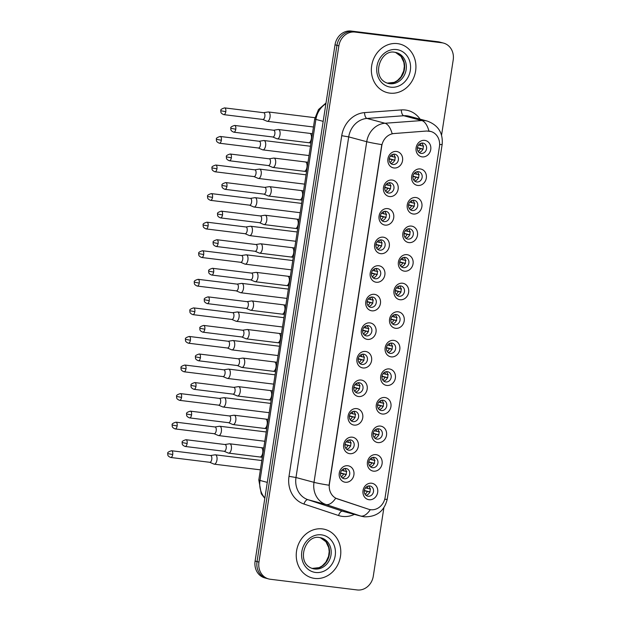 <?xml version="1.0" encoding="UTF-8"?>
<svg xmlns="http://www.w3.org/2000/svg" width="621" height="621" viewBox="0 0 621 621"><rect width="100%" height="100%" fill="white"/><g stroke="black" fill="none" stroke-linecap="round" stroke-linejoin="round"><path stroke-width="0.93" d="M389.53 196.539A8.36 7.359 -75 0 1 383.491 187.387A8.36 7.359 -75 0 1 392.084 180.036A8.36 7.359 -75 0 1 398.131 189.188A8.36 7.359 -75 0 1 389.53 196.539M390.167 182.745A5.224 4.595 105 0 0 384.849 187.03A5.224 4.595 105 0 0 388.016 192.952A5.224 4.595 105 0 0 388.567 193.061A5.224 4.595 105 0 0 393.885 188.776A5.224 4.595 105 0 0 390.718 182.853A5.224 4.595 105 0 0 390.167 182.745M385.113 225.113A8.36 7.359 -75 0 1 379.066 215.961A8.36 7.359 -75 0 1 387.667 208.609A8.36 7.359 -75 0 1 393.706 217.761A8.36 7.359 -75 0 1 385.113 225.113M385.742 211.319A5.224 4.595 105 0 0 380.432 215.596A5.224 4.595 105 0 0 383.599 221.526A5.224 4.595 105 0 0 384.151 221.627A5.224 4.595 105 0 0 389.46 217.35A5.224 4.595 105 0 0 386.293 211.427A5.224 4.595 105 0 0 385.742 211.319M380.689 253.679A8.36 7.359 -75 0 1 374.649 244.527A8.36 7.359 -75 0 1 383.242 237.175A8.36 7.359 -75 0 1 389.282 246.327A8.36 7.359 -75 0 1 380.689 253.679M381.325 239.885A5.224 4.595 105 0 0 376.008 244.169A5.224 4.595 105 0 0 379.175 250.092A5.224 4.595 105 0 0 379.726 250.201A5.224 4.595 105 0 0 385.043 245.924A5.224 4.595 105 0 0 381.876 239.993A5.224 4.595 105 0 0 381.325 239.885M376.264 282.252A8.36 7.359 -75 0 1 370.225 273.1A8.36 7.359 -75 0 1 378.818 265.749A8.36 7.359 -75 0 1 384.857 274.901A8.36 7.359 -75 0 1 376.264 282.252M376.9 268.458A5.224 4.595 105 0 0 371.583 272.735A5.224 4.595 105 0 0 374.75 278.666A5.224 4.595 105 0 0 375.301 278.775A5.224 4.595 105 0 0 380.619 274.49A5.224 4.595 105 0 0 377.452 268.567A5.224 4.595 105 0 0 376.9 268.458M371.839 310.826A8.36 7.359 -75 0 1 365.8 301.666A8.36 7.359 -75 0 1 374.393 294.323A8.36 7.359 -75 0 1 380.44 303.475A8.36 7.359 -75 0 1 371.839 310.826M372.476 297.032A5.224 4.595 105 0 0 367.158 301.309A5.224 4.595 105 0 0 370.326 307.232A5.224 4.595 105 0 0 370.877 307.341A5.224 4.595 105 0 0 376.194 303.064A5.224 4.595 105 0 0 373.027 297.133A5.224 4.595 105 0 0 372.476 297.032M367.415 339.392A8.36 7.359 -75 0 1 361.375 330.24A8.36 7.359 -75 0 1 369.976 322.889A8.36 7.359 -75 0 1 376.015 332.041A8.36 7.359 -75 0 1 367.415 339.392M368.051 325.598A5.224 4.595 105 0 0 362.742 329.883A5.224 4.595 105 0 0 365.901 335.806A5.224 4.595 105 0 0 366.452 335.914A5.224 4.595 105 0 0 371.769 331.63A5.224 4.595 105 0 0 368.602 325.707A5.224 4.595 105 0 0 368.051 325.598M362.998 367.966A8.36 7.359 -75 0 1 356.951 358.814A8.36 7.359 -75 0 1 365.552 351.463A8.36 7.359 -75 0 1 371.591 360.615A8.36 7.359 -75 0 1 362.998 367.966M363.627 354.172A5.224 4.595 105 0 0 358.317 358.449A5.224 4.595 105 0 0 361.484 364.38A5.224 4.595 105 0 0 362.035 364.48A5.224 4.595 105 0 0 367.345 360.203A5.224 4.595 105 0 0 364.178 354.28A5.224 4.595 105 0 0 363.627 354.172M358.573 396.532A8.36 7.359 -75 0 1 352.534 387.38A8.36 7.359 -75 0 1 361.127 380.029A8.36 7.359 -75 0 1 367.166 389.181A8.36 7.359 -75 0 1 358.573 396.532M359.21 382.738A5.224 4.595 105 0 0 353.892 387.023A5.224 4.595 105 0 0 357.059 392.946A5.224 4.595 105 0 0 357.611 393.054A5.224 4.595 105 0 0 362.928 388.777A5.224 4.595 105 0 0 359.761 382.846A5.224 4.595 105 0 0 359.21 382.738M354.149 425.106A8.36 7.359 -75 0 1 348.109 415.954A8.36 7.359 -75 0 1 356.702 408.602A8.36 7.359 -75 0 1 362.742 417.754A8.36 7.359 -75 0 1 354.149 425.106M354.785 411.312A5.224 4.595 105 0 0 349.468 415.589A5.224 4.595 105 0 0 352.635 421.519A5.224 4.595 105 0 0 353.186 421.628A5.224 4.595 105 0 0 358.503 417.343A5.224 4.595 105 0 0 355.336 411.42A5.224 4.595 105 0 0 354.785 411.312M349.724 453.679A8.36 7.359 -75 0 1 343.685 444.52A8.36 7.359 -75 0 1 352.278 437.176A8.36 7.359 -75 0 1 358.325 446.328A8.36 7.359 -75 0 1 349.724 453.679M350.36 439.885A5.224 4.595 105 0 0 345.043 444.162A5.224 4.595 105 0 0 348.21 450.085A5.224 4.595 105 0 0 348.761 450.194A5.224 4.595 105 0 0 354.079 445.917A5.224 4.595 105 0 0 350.912 439.986A5.224 4.595 105 0 0 350.36 439.885M345.307 482.245A8.36 7.359 -75 0 1 339.26 473.093A8.36 7.359 -75 0 1 347.861 465.742A8.36 7.359 -75 0 1 353.9 474.894A8.36 7.359 -75 0 1 345.307 482.245M345.936 468.451A5.224 4.595 105 0 0 340.626 472.736A5.224 4.595 105 0 0 343.793 478.659A5.224 4.595 105 0 0 344.345 478.768A5.224 4.595 105 0 0 349.654 474.483A5.224 4.595 105 0 0 346.487 468.56A5.224 4.595 105 0 0 345.936 468.451M393.955 167.973A8.36 7.359 -75 0 1 387.915 158.813A8.36 7.359 -75 0 1 396.509 151.47A8.36 7.359 -75 0 1 402.548 160.622A8.36 7.359 -75 0 1 393.955 167.973M394.591 154.179A5.224 4.595 105 0 0 389.274 158.456A5.224 4.595 105 0 0 392.441 164.379A5.224 4.595 105 0 0 392.992 164.487A5.224 4.595 105 0 0 398.309 160.21A5.224 4.595 105 0 0 395.142 154.28A5.224 4.595 105 0 0 394.591 154.179M417.723 185.454A8.36 7.359 -75 0 1 411.684 176.302A8.36 7.359 -75 0 1 420.277 168.951A8.36 7.359 -75 0 1 426.317 178.103A8.36 7.359 -75 0 1 417.723 185.454M418.36 171.66A5.224 4.595 105 0 0 413.043 175.937A5.224 4.595 105 0 0 416.21 181.868A5.224 4.595 105 0 0 416.761 181.976A5.224 4.595 105 0 0 422.078 177.691A5.224 4.595 105 0 0 418.911 171.769A5.224 4.595 105 0 0 418.36 171.66M413.299 214.02A8.36 7.359 -75 0 1 407.26 204.868A8.36 7.359 -75 0 1 415.853 197.517A8.36 7.359 -75 0 1 421.892 206.669A8.36 7.359 -75 0 1 413.299 214.02M413.935 200.226A5.224 4.595 105 0 0 408.618 204.511A5.224 4.595 105 0 0 411.785 210.434A5.224 4.595 105 0 0 412.336 210.542A5.224 4.595 105 0 0 417.654 206.265A5.224 4.595 105 0 0 414.486 200.335A5.224 4.595 105 0 0 413.935 200.226M408.874 242.594A8.36 7.359 -75 0 1 402.835 233.442A8.36 7.359 -75 0 1 411.428 226.091A8.36 7.359 -75 0 1 417.475 235.243A8.36 7.359 -75 0 1 408.874 242.594M409.511 228.8A5.224 4.595 105 0 0 404.193 233.077A5.224 4.595 105 0 0 407.36 239.007A5.224 4.595 105 0 0 407.912 239.116A5.224 4.595 105 0 0 413.229 234.831A5.224 4.595 105 0 0 410.062 228.908A5.224 4.595 105 0 0 409.511 228.8M404.457 271.167A8.36 7.359 -75 0 1 398.41 262.015A8.36 7.359 -75 0 1 407.011 254.664A8.36 7.359 -75 0 1 413.05 263.816A8.36 7.359 -75 0 1 404.457 271.167M405.086 257.373A5.224 4.595 105 0 0 399.777 261.651A5.224 4.595 105 0 0 402.944 267.581A5.224 4.595 105 0 0 403.495 267.682A5.224 4.595 105 0 0 408.804 263.405A5.224 4.595 105 0 0 405.637 257.474A5.224 4.595 105 0 0 405.086 257.373M400.033 299.733A8.36 7.359 -75 0 1 393.993 290.581A8.36 7.359 -75 0 1 402.587 283.23A8.36 7.359 -75 0 1 408.626 292.382A8.36 7.359 -75 0 1 400.033 299.733M400.669 285.939A5.224 4.595 105 0 0 395.352 290.224A5.224 4.595 105 0 0 398.519 296.147A5.224 4.595 105 0 0 399.07 296.256A5.224 4.595 105 0 0 404.387 291.979A5.224 4.595 105 0 0 401.22 286.048A5.224 4.595 105 0 0 400.669 285.939M395.608 328.307A8.36 7.359 -75 0 1 389.569 319.155A8.36 7.359 -75 0 1 398.162 311.804A8.36 7.359 -75 0 1 404.201 320.956A8.36 7.359 -75 0 1 395.608 328.307M396.245 314.513A5.224 4.595 105 0 0 390.927 318.79A5.224 4.595 105 0 0 394.094 324.721A5.224 4.595 105 0 0 394.645 324.83A5.224 4.595 105 0 0 399.963 320.545A5.224 4.595 105 0 0 396.796 314.622A5.224 4.595 105 0 0 396.245 314.513M391.183 356.873A8.36 7.359 -75 0 1 385.144 347.721A8.36 7.359 -75 0 1 393.737 340.37A8.36 7.359 -75 0 1 399.784 349.522A8.36 7.359 -75 0 1 391.183 356.873M391.82 343.079A5.224 4.595 105 0 0 386.503 347.364A5.224 4.595 105 0 0 389.67 353.287A5.224 4.595 105 0 0 390.221 353.396A5.224 4.595 105 0 0 395.538 349.118A5.224 4.595 105 0 0 392.371 343.188A5.224 4.595 105 0 0 391.82 343.079M386.759 385.447A8.36 7.359 -75 0 1 380.72 376.295A8.36 7.359 -75 0 1 389.32 368.944A8.36 7.359 -75 0 1 395.36 378.096A8.36 7.359 -75 0 1 386.759 385.447M387.395 371.653A5.224 4.595 105 0 0 382.086 375.93A5.224 4.595 105 0 0 385.245 381.861A5.224 4.595 105 0 0 385.796 381.969A5.224 4.595 105 0 0 391.114 377.684A5.224 4.595 105 0 0 387.946 371.762A5.224 4.595 105 0 0 387.395 371.653M382.342 414.021A8.36 7.359 -75 0 1 376.295 404.869A8.36 7.359 -75 0 1 384.896 397.518A8.36 7.359 -75 0 1 390.935 406.67A8.36 7.359 -75 0 1 382.342 414.021M382.971 400.227A5.224 4.595 105 0 0 377.661 404.504A5.224 4.595 105 0 0 380.828 410.434A5.224 4.595 105 0 0 381.379 410.535A5.224 4.595 105 0 0 386.689 406.258A5.224 4.595 105 0 0 383.522 400.328A5.224 4.595 105 0 0 382.971 400.227M377.917 442.587A8.36 7.359 -75 0 1 371.878 433.435A8.36 7.359 -75 0 1 380.471 426.084A8.36 7.359 -75 0 1 386.51 435.236A8.36 7.359 -75 0 1 377.917 442.587M378.554 428.793A5.224 4.595 105 0 0 373.237 433.078A5.224 4.595 105 0 0 376.404 439A5.224 4.595 105 0 0 376.955 439.109A5.224 4.595 105 0 0 382.272 434.832A5.224 4.595 105 0 0 379.105 428.901A5.224 4.595 105 0 0 378.554 428.793M373.493 471.16A8.36 7.359 -75 0 1 367.453 462.008A8.36 7.359 -75 0 1 376.047 454.657A8.36 7.359 -75 0 1 382.086 463.809A8.36 7.359 -75 0 1 373.493 471.16M374.129 457.367A5.224 4.595 105 0 0 368.812 461.644A5.224 4.595 105 0 0 371.979 467.574A5.224 4.595 105 0 0 372.53 467.683A5.224 4.595 105 0 0 377.847 463.398A5.224 4.595 105 0 0 374.68 457.475A5.224 4.595 105 0 0 374.129 457.367M369.068 499.726A8.36 7.359 -75 0 1 363.029 490.574A8.36 7.359 -75 0 1 371.622 483.223A8.36 7.359 -75 0 1 377.669 492.375A8.36 7.359 -75 0 1 369.068 499.726M369.705 485.933A5.224 4.595 105 0 0 364.387 490.217A5.224 4.595 105 0 0 367.554 496.14A5.224 4.595 105 0 0 368.106 496.249A5.224 4.595 105 0 0 373.423 491.972A5.224 4.595 105 0 0 370.256 486.041A5.224 4.595 105 0 0 369.705 485.933M422.148 156.88A8.36 7.359 -75 0 1 416.109 147.728A8.36 7.359 -75 0 1 424.702 140.377A8.36 7.359 -75 0 1 430.741 149.529A8.36 7.359 -75 0 1 422.148 156.88M422.777 143.086A5.224 4.595 105 0 0 417.467 147.371A5.224 4.595 105 0 0 420.634 153.294A5.224 4.595 105 0 0 421.185 153.403A5.224 4.595 105 0 0 426.495 149.125A5.224 4.595 105 0 0 423.336 143.195A5.224 4.595 105 0 0 422.777 143.086M427.069 131.109A14.112 12.412 -75 0 1 429.251 131.163A14.112 12.412 -75 0 1 430.741 131.45A14.112 12.412 -75 0 1 439.443 146.61L385.152 497.297A14.112 12.412 -75 0 1 369.161 509.414A14.112 12.412 -75 0 1 368.54 509.22L337.506 498.919A14.112 12.412 -75 0 1 329.425 483.945L381.744 145.989A14.112 12.412 -75 0 1 394.071 133.538L426.728 131.015L430.865 131.489M421.55 143.125A5.224 4.595 -75 0 1 423.064 148.535A5.224 4.595 -75 0 1 419.051 152.471M368.478 485.971A5.224 4.595 -75 0 1 369.984 491.382A5.224 4.595 -75 0 1 365.979 495.317M372.895 457.398A5.224 4.595 -75 0 1 374.409 462.808A5.224 4.595 -75 0 1 370.395 466.744M377.32 428.832A5.224 4.595 -75 0 1 378.833 434.242A5.224 4.595 -75 0 1 374.82 438.178M381.744 400.258A5.224 4.595 -75 0 1 383.258 405.668A5.224 4.595 -75 0 1 379.245 409.604M386.169 371.684A5.224 4.595 -75 0 1 387.675 377.102A5.224 4.595 -75 0 1 383.669 381.038M390.586 343.118A5.224 4.595 -75 0 1 392.099 348.528A5.224 4.595 -75 0 1 388.094 352.464M395.01 314.544A5.224 4.595 -75 0 1 396.524 319.955A5.224 4.595 -75 0 1 392.511 323.89M399.435 285.978A5.224 4.595 -75 0 1 400.949 291.389A5.224 4.595 -75 0 1 396.935 295.324M403.86 257.405A5.224 4.595 -75 0 1 405.373 262.815A5.224 4.595 -75 0 1 401.36 266.751M408.284 228.831A5.224 4.595 -75 0 1 409.79 234.249A5.224 4.595 -75 0 1 405.785 238.185M412.701 200.265A5.224 4.595 -75 0 1 414.215 205.675A5.224 4.595 -75 0 1 410.209 209.611M417.126 171.691A5.224 4.595 -75 0 1 418.639 177.101A5.224 4.595 -75 0 1 414.626 181.037M393.357 154.21A5.224 4.595 -75 0 1 394.871 159.62A5.224 4.595 -75 0 1 390.865 163.556M344.709 468.482A5.224 4.595 -75 0 1 346.215 473.901A5.224 4.595 -75 0 1 342.21 477.836M349.134 439.916A5.224 4.595 -75 0 1 350.64 445.327A5.224 4.595 -75 0 1 346.634 449.262M353.551 411.343A5.224 4.595 -75 0 1 355.065 416.753A5.224 4.595 -75 0 1 351.051 420.696M357.975 382.777A5.224 4.595 -75 0 1 359.489 388.187A5.224 4.595 -75 0 1 355.476 392.123M362.4 354.203A5.224 4.595 -75 0 1 363.914 359.613A5.224 4.595 -75 0 1 359.901 363.549M366.825 325.629A5.224 4.595 -75 0 1 368.331 331.047A5.224 4.595 -75 0 1 364.325 334.983M371.242 297.063A5.224 4.595 -75 0 1 372.755 302.474A5.224 4.595 -75 0 1 368.75 306.409M375.666 268.489A5.224 4.595 -75 0 1 377.18 273.9A5.224 4.595 -75 0 1 373.167 277.843M380.091 239.923A5.224 4.595 -75 0 1 381.605 245.334A5.224 4.595 -75 0 1 377.591 249.269M384.515 211.35A5.224 4.595 -75 0 1 386.029 216.76A5.224 4.595 -75 0 1 382.016 220.696M388.94 182.776A5.224 4.595 -75 0 1 390.446 188.194A5.224 4.595 -75 0 1 386.441 192.13M397.471 43.617A25.088 22.069 105 0 0 371.963 64.157A25.088 22.069 105 0 0 387.162 92.607A25.088 22.069 105 0 0 389.809 93.127A25.088 22.069 105 0 0 415.325 72.579A25.088 22.069 105 0 0 400.118 44.13A25.088 22.069 105 0 0 397.471 43.617A25.088 22.069 105 0 0 371.963 64.157A25.088 22.069 105 0 0 387.162 92.607A25.088 22.069 105 0 0 389.809 93.127A25.088 22.069 105 0 0 415.325 72.579A25.088 22.069 105 0 0 400.118 44.13A25.088 22.069 105 0 0 397.471 43.617M322.346 528.906A25.088 22.069 105 0 0 296.838 549.445A25.088 22.069 105 0 0 312.037 577.895A25.088 22.069 105 0 0 314.684 578.415A25.088 22.069 105 0 0 340.192 557.868A25.088 22.069 105 0 0 324.993 529.418A25.088 22.069 105 0 0 322.346 528.906A25.088 22.069 105 0 0 296.838 549.445A25.088 22.069 105 0 0 312.037 577.895A25.088 22.069 105 0 0 314.684 578.415A25.088 22.069 105 0 0 340.192 557.868A25.088 22.069 105 0 0 324.993 529.418A25.088 22.069 105 0 0 322.346 528.906M428.94 131.085L428.964 131.085A18.296 8.321 85.8 0 0 421.768 120.552A20.912 18.389 -75 0 1 424.989 120.629A20.912 18.389 -75 0 1 427.194 121.056L409.185 116.243A20.912 18.389 105 0 0 406.972 115.816A20.912 18.389 105 0 0 403.751 115.739L366.98 118.44A20.912 18.389 105 0 0 348.715 136.892L295.984 477.518A20.912 18.389 105 0 0 307.954 499.695L342.536 511.184A20.912 18.389 105 0 0 343.452 511.456L361.469 516.276A20.912 18.389 -75 0 1 360.545 515.997L325.971 504.516A20.912 18.389 -75 0 1 314.001 482.338L366.732 141.712A18.296 1.063 8.8 0 0 381.791 144.608L329.06 485.234A18.296 1.063 -171.2 0 1 314.001 482.338L295.984 477.518L289.006 476.315L341.736 135.689A26.136 22.993 -75 0 1 364.566 112.618L401.345 109.917A26.136 22.993 -75 0 1 420.107 119.162M441.562 135.161L453.206 59.934A15.68 13.794 105 0 0 443.534 43.097L439.691 42.073A15.68 13.794 105 0 0 438.038 41.747L351.137 31.05A15.68 13.794 105 0 0 335.022 44.828L255.107 561.066L257.032 561.578A15.68 13.794 105 0 0 266.696 578.415A15.68 13.794 105 0 1 257.032 561.578L336.947 45.349L257.032 561.578L258.949 562.09A15.68 13.794 105 0 0 268.621 578.927A15.68 13.794 105 0 0 270.275 579.253L357.176 589.95A15.68 13.794 105 0 0 373.291 576.172L383.887 507.737M351.137 31.05L353.062 31.562A15.68 13.794 105 0 0 336.947 45.349A15.68 13.794 105 0 1 353.062 31.562L439.963 42.259L354.979 32.075A15.68 13.794 105 0 0 338.864 45.861L258.949 562.09M441.616 42.585A15.68 13.794 105 0 0 439.963 42.259A15.68 13.794 105 0 1 441.616 42.585M368.858 509.329L335.705 498.213A18.296 8.686 108.4 0 1 325.971 504.516L307.954 499.695A5.224 2.484 -71.6 0 0 303.972 504.035A26.136 22.993 -75 0 1 289.006 476.315M341.736 135.689L348.715 136.892L366.732 141.712A20.912 18.389 -75 0 1 384.989 123.253A18.296 8.321 85.8 0 1 392.138 133.686L426.728 131.015M443.534 43.097A15.68 13.794 105 0 0 441.88 42.779L354.979 32.075M255.107 561.066A15.68 13.794 105 0 0 264.779 577.903L268.621 578.927M422.893 149.063L417.421 147.604M418.538 145.019L420.821 145.624A5.752 5.061 105 0 0 420.238 143.567M423.18 149.211L417.374 147.93M418.143 151.431A5.752 5.061 105 0 0 420.339 148.722M266.851 121.157A4.704 2.22 -83 0 0 266.991 121.227A4.704 2.22 -83 0 0 267.139 121.281A4.704 2.22 -83 0 0 267.286 121.305A4.704 2.22 -83 0 0 270.019 117.214A4.704 2.22 -83 0 0 268.575 111.997A4.704 2.22 -83 0 0 268.435 111.966A4.704 2.22 -83 0 0 268.132 111.974L263.591 112.688M266.991 121.227L262.761 119.434A3.4 1.607 -83 0 0 262.869 119.449A3.4 1.607 -83 0 0 264.849 116.492A3.4 1.607 -83 0 0 263.801 112.719A3.4 1.607 -83 0 0 263.7 112.704L224.639 107.891C221.534 108.83 220.276 109.777 220.866 110.748L225.788 111.687A3.4 1.607 -83 0 0 224.639 107.891M420.821 145.624L423.662 146.114M394.7 160.148L389.235 158.689M390.353 156.104L392.627 156.709A5.752 5.061 105 0 0 392.053 154.66M394.987 160.296L389.188 159.015M389.949 162.516A5.752 5.061 105 0 0 392.146 159.807M276.842 138.708A4.704 2.22 -83 0 0 276.982 138.778A4.704 2.22 -83 0 0 277.129 138.825A4.704 2.22 -83 0 0 277.276 138.856A4.704 2.22 -83 0 0 280.009 134.765A4.704 2.22 -83 0 0 278.565 129.541A4.704 2.22 -83 0 0 278.425 129.517A4.704 2.22 -83 0 0 278.123 129.517L273.582 130.239M272.759 136.977A3.4 1.607 -83 0 0 272.86 136.993A3.4 1.607 -83 0 0 274.839 134.035A3.4 1.607 -83 0 0 273.791 130.27A3.4 1.607 -83 0 0 273.69 130.247L234.629 125.442C231.524 126.374 230.267 127.328 230.857 128.291L235.778 129.23A3.4 1.607 -83 0 0 234.629 125.442M392.627 156.709L395.468 157.198M418.469 177.637L412.996 176.17M414.122 173.585L416.396 174.198A5.752 5.061 105 0 0 415.822 172.141M418.756 177.777L412.949 176.496M413.718 179.997A5.752 5.061 105 0 0 415.915 177.288M262.427 149.731A4.704 2.22 -83 0 0 262.567 149.801A4.704 2.22 -83 0 0 262.714 149.847A4.704 2.22 -83 0 0 262.862 149.878A4.704 2.22 -83 0 0 265.594 145.788A4.704 2.22 -83 0 0 264.15 140.563A4.704 2.22 -83 0 0 264.01 140.54A4.704 2.22 -83 0 0 263.708 140.548L259.167 141.262M262.567 149.801L258.336 148.008A3.4 1.607 -83 0 0 258.445 148.015A3.4 1.607 -83 0 0 260.424 145.066A3.4 1.607 -83 0 0 259.376 141.293A3.4 1.607 -83 0 0 259.275 141.27L220.214 136.465C217.117 137.396 215.86 138.351 216.442 139.314L221.363 140.253A3.4 1.607 -83 0 0 220.214 136.465M416.396 174.198L419.237 174.687M414.044 206.203L408.579 204.744M409.697 202.159L411.971 202.764A5.752 5.061 105 0 0 411.397 200.715M414.331 206.351L408.533 205.07M409.293 208.571A5.752 5.061 105 0 0 411.49 205.861M258.002 178.297A4.704 2.22 -83 0 0 258.15 178.367A4.704 2.22 -83 0 0 258.289 178.421A4.704 2.22 -83 0 0 258.437 178.452A4.704 2.22 -83 0 0 261.177 174.354A4.704 2.22 -83 0 0 259.733 169.137A4.704 2.22 -83 0 0 259.586 169.106A4.704 2.22 -83 0 0 259.283 169.114L254.75 169.828M258.15 178.367L253.919 176.574A3.4 1.607 -83 0 0 254.02 176.589A3.4 1.607 -83 0 0 255.999 173.632A3.4 1.607 -83 0 0 254.959 169.867A3.4 1.607 -83 0 0 254.851 169.844L215.79 165.039C212.692 165.97 211.435 166.925 212.017 167.887L216.939 168.827A3.4 1.607 -83 0 0 215.79 165.039M411.971 202.764L414.812 203.253M409.627 234.777L404.155 233.31M405.272 230.725L407.547 231.338A5.752 5.061 105 0 0 406.972 229.281M409.914 234.917L404.108 233.636M404.869 237.137A5.752 5.061 105 0 0 407.065 234.428M253.585 206.871A4.704 2.22 -83 0 0 253.725 206.94A4.704 2.22 -83 0 0 253.873 206.995A4.704 2.22 -83 0 0 254.012 207.018A4.704 2.22 -83 0 0 256.752 202.927A4.704 2.22 -83 0 0 255.309 197.711A4.704 2.22 -83 0 0 255.161 197.68A4.704 2.22 -83 0 0 254.866 197.688L250.325 198.402M249.495 205.14A3.4 1.607 -83 0 0 249.603 205.163A3.4 1.607 -83 0 0 251.575 202.205A3.4 1.607 -83 0 0 250.535 198.433A3.4 1.607 -83 0 0 250.434 198.417L211.373 193.605C208.268 194.544 207.01 195.491 207.6 196.461L212.514 197.393A3.4 1.607 -83 0 0 211.373 193.605M407.547 231.338L410.388 231.827M405.202 263.343L399.73 261.883M400.848 259.299L403.122 259.904A5.752 5.061 105 0 0 402.548 257.855M405.49 263.49L399.683 262.209M400.452 265.71A5.752 5.061 105 0 0 402.649 263.001M249.161 235.437A4.704 2.22 -83 0 0 249.3 235.514A4.704 2.22 -83 0 0 249.448 235.561A4.704 2.22 -83 0 0 249.588 235.592A4.704 2.22 -83 0 0 252.328 231.501A4.704 2.22 -83 0 0 250.884 226.277A4.704 2.22 -83 0 0 250.744 226.254A4.704 2.22 -83 0 0 250.442 226.254L245.9 226.975M249.3 235.514L245.07 233.713A3.4 1.607 -83 0 0 245.179 233.729A3.4 1.607 -83 0 0 247.15 230.771A3.4 1.607 -83 0 0 246.11 227.007A3.4 1.607 -83 0 0 246.009 226.983L206.948 222.178C203.843 223.11 202.586 224.065 203.176 225.027L208.097 225.966A3.4 1.607 -83 0 0 206.948 222.178M403.122 259.904L405.971 260.393M390.283 188.722L384.81 187.263M385.928 184.678L388.203 185.283A5.752 5.061 105 0 0 387.628 183.226M390.57 188.862L384.764 187.589M385.525 191.089A5.752 5.061 105 0 0 387.721 188.38M272.417 167.274A4.704 2.22 -83 0 0 272.557 167.344A4.704 2.22 -83 0 0 272.704 167.398A4.704 2.22 -83 0 0 272.852 167.422A4.704 2.22 -83 0 0 275.584 163.331A4.704 2.22 -83 0 0 274.14 158.114A4.704 2.22 -83 0 0 274.001 158.083A4.704 2.22 -83 0 0 273.698 158.091L269.157 158.805M268.334 165.543A3.4 1.607 -83 0 0 268.435 165.566A3.4 1.607 -83 0 0 270.414 162.609A3.4 1.607 -83 0 0 269.367 158.836A3.4 1.607 -83 0 0 269.266 158.821L230.205 154.008C227.107 154.947 225.85 155.894 226.432 156.865L231.354 157.804A3.4 1.607 -83 0 0 230.205 154.008M388.203 185.283L391.044 185.772M385.858 217.296L380.386 215.829M381.504 213.244L383.778 213.857A5.752 5.061 105 0 0 383.204 211.8M386.146 217.435L380.339 216.155M381.108 219.655A5.752 5.061 105 0 0 383.304 216.946M267.993 195.848A4.704 2.22 -83 0 0 268.14 195.918A4.704 2.22 -83 0 0 268.28 195.964A4.704 2.22 -83 0 0 268.427 195.995A4.704 2.22 -83 0 0 271.167 191.905A4.704 2.22 -83 0 0 269.724 186.688A4.704 2.22 -83 0 0 269.576 186.657A4.704 2.22 -83 0 0 269.273 186.665L264.74 187.379M263.909 194.117A3.4 1.607 -83 0 0 264.01 194.132A3.4 1.607 -83 0 0 265.99 191.183A3.4 1.607 -83 0 0 264.95 187.41A3.4 1.607 -83 0 0 264.841 187.387L225.788 182.582C222.683 183.513 221.425 184.468 222.007 185.438L226.929 186.37A3.4 1.607 -83 0 0 225.788 182.582M383.778 213.857L386.627 214.338M381.434 245.862L375.961 244.402M377.079 241.817L379.361 242.423A5.752 5.061 105 0 0 378.779 240.366M381.721 246.009L375.915 244.728M376.683 248.229A5.752 5.061 105 0 0 378.88 245.52M263.576 224.414A4.704 2.22 -83 0 0 263.715 224.492A4.704 2.22 -83 0 0 263.863 224.538A4.704 2.22 -83 0 0 264.003 224.569A4.704 2.22 -83 0 0 266.743 220.478A4.704 2.22 -83 0 0 265.299 215.254A4.704 2.22 -83 0 0 265.151 215.231A4.704 2.22 -83 0 0 264.856 215.231L260.315 215.945M259.485 222.683A3.4 1.607 -83 0 0 259.594 222.706A3.4 1.607 -83 0 0 261.565 219.749A3.4 1.607 -83 0 0 260.525 215.984A3.4 1.607 -83 0 0 260.424 215.961L221.363 211.156C218.258 212.087 217.001 213.042 217.591 214.004L222.504 214.944A3.4 1.607 -83 0 0 221.363 211.156M379.361 242.423L382.202 242.912M400.778 291.917L395.305 290.457M396.423 287.872L398.705 288.478A5.752 5.061 105 0 0 398.123 286.421M401.065 292.064L395.259 290.783M396.027 294.284A5.752 5.061 105 0 0 398.224 291.575M244.736 264.01A4.704 2.22 -83 0 0 244.876 264.08A4.704 2.22 -83 0 0 245.023 264.135A4.704 2.22 -83 0 0 245.171 264.158A4.704 2.22 -83 0 0 247.903 260.067A4.704 2.22 -83 0 0 246.459 254.851A4.704 2.22 -83 0 0 246.32 254.82A4.704 2.22 -83 0 0 246.017 254.827L241.476 255.541M244.876 264.08L240.645 262.287A3.4 1.607 -83 0 0 240.754 262.303A3.4 1.607 -83 0 0 242.733 259.345A3.4 1.607 -83 0 0 241.685 255.573A3.4 1.607 -83 0 0 241.585 255.557L202.524 250.744C199.419 251.684 198.161 252.631 198.751 253.601L203.672 254.54A3.4 1.607 -83 0 0 202.524 250.744M398.705 288.478L401.546 288.967M396.353 320.49L390.881 319.023M392.006 316.438L394.281 317.052A5.752 5.061 105 0 0 393.706 314.994M396.64 320.63L390.834 319.349M391.603 322.85A5.752 5.061 105 0 0 393.799 320.141M240.311 292.584A4.704 2.22 -83 0 0 240.451 292.654A4.704 2.22 -83 0 0 240.599 292.701A4.704 2.22 -83 0 0 240.746 292.732A4.704 2.22 -83 0 0 243.479 288.641A4.704 2.22 -83 0 0 242.035 283.417A4.704 2.22 -83 0 0 241.895 283.393A4.704 2.22 -83 0 0 241.592 283.401L237.051 284.115M240.451 292.654L236.221 290.861A3.4 1.607 -83 0 0 236.329 290.869A3.4 1.607 -83 0 0 238.309 287.919A3.4 1.607 -83 0 0 237.269 284.146A3.4 1.607 -83 0 0 237.16 284.123L198.099 279.318C195.002 280.25 193.744 281.204 194.326 282.167L199.248 283.106A3.4 1.607 -83 0 0 198.099 279.318M394.281 317.052L397.122 317.541M391.929 349.056L386.464 347.597M387.582 345.012L389.856 345.618A5.752 5.061 105 0 0 389.282 343.568M392.216 349.204L386.417 347.923M387.178 351.424A5.752 5.061 105 0 0 389.375 348.715M235.895 321.15A4.704 2.22 -83 0 0 236.034 321.22A4.704 2.22 -83 0 0 236.182 321.274A4.704 2.22 -83 0 0 236.322 321.305A4.704 2.22 -83 0 0 239.062 317.207A4.704 2.22 -83 0 0 237.618 311.99A4.704 2.22 -83 0 0 237.47 311.959A4.704 2.22 -83 0 0 237.168 311.967L232.634 312.681M236.034 321.22L231.804 319.427A3.4 1.607 -83 0 0 231.905 319.442A3.4 1.607 -83 0 0 233.884 316.485A3.4 1.607 -83 0 0 232.844 312.72A3.4 1.607 -83 0 0 232.735 312.697L193.682 307.892C190.577 308.823 189.32 309.778 189.91 310.741L194.823 311.68A3.4 1.607 -83 0 0 193.682 307.892M389.856 345.618L392.697 346.107M377.009 274.435L371.537 272.968M372.662 270.383L374.937 270.997A5.752 5.061 105 0 0 374.362 268.94M377.296 274.575L371.49 273.294M372.258 276.795A5.752 5.061 105 0 0 374.455 274.086M259.151 252.988A4.704 2.22 -83 0 0 259.291 253.058A4.704 2.22 -83 0 0 259.438 253.112A4.704 2.22 -83 0 0 259.578 253.135A4.704 2.22 -83 0 0 262.318 249.044A4.704 2.22 -83 0 0 260.874 243.828A4.704 2.22 -83 0 0 260.735 243.797A4.704 2.22 -83 0 0 260.432 243.805L255.891 244.519M259.291 253.058L255.06 251.264A3.4 1.607 -83 0 0 255.169 251.28A3.4 1.607 -83 0 0 257.141 248.322A3.4 1.607 -83 0 0 256.1 244.55A3.4 1.607 -83 0 0 255.999 244.534L216.939 239.722C213.834 240.661 212.576 241.608 213.166 242.578L218.087 243.51A3.4 1.607 -83 0 0 216.939 239.722M374.937 270.997L377.778 271.486M372.584 303.001L367.12 301.542M368.237 298.957L370.512 299.563A5.752 5.061 105 0 0 369.937 297.513M372.872 303.149L367.073 301.868M367.834 305.369A5.752 5.061 105 0 0 370.031 302.66M254.726 281.561A4.704 2.22 -83 0 0 254.866 281.631A4.704 2.22 -83 0 0 255.014 281.678A4.704 2.22 -83 0 0 255.161 281.709A4.704 2.22 -83 0 0 257.894 277.618A4.704 2.22 -83 0 0 256.45 272.394A4.704 2.22 -83 0 0 256.31 272.371A4.704 2.22 -83 0 0 256.007 272.371L251.466 273.093M254.866 281.631L250.636 279.83A3.4 1.607 -83 0 0 250.744 279.846A3.4 1.607 -83 0 0 252.724 276.888A3.4 1.607 -83 0 0 251.676 273.124A3.4 1.607 -83 0 0 251.575 273.1L212.514 268.295C209.409 269.227 208.151 270.182 208.741 271.144L213.663 272.083A3.4 1.607 -83 0 0 212.514 268.295M370.512 299.563L373.353 300.052M368.168 331.575L362.695 330.116M363.813 327.531L366.087 328.136A5.752 5.061 105 0 0 365.513 326.079M368.455 331.715L362.648 330.442M363.417 333.943A5.752 5.061 105 0 0 365.614 331.234M250.302 310.127A4.704 2.22 -83 0 0 250.442 310.197A4.704 2.22 -83 0 0 250.589 310.252A4.704 2.22 -83 0 0 250.737 310.275A4.704 2.22 -83 0 0 253.469 306.184A4.704 2.22 -83 0 0 252.025 300.968A4.704 2.22 -83 0 0 251.885 300.937A4.704 2.22 -83 0 0 251.583 300.944L247.042 301.659M250.442 310.197L246.211 308.404A3.4 1.607 -83 0 0 246.32 308.42A3.4 1.607 -83 0 0 248.299 305.462A3.4 1.607 -83 0 0 247.259 301.69A3.4 1.607 -83 0 0 247.15 301.674L208.089 296.861C204.992 297.801 203.735 298.748 204.317 299.718L209.238 300.657A3.4 1.607 -83 0 0 208.089 296.861M366.087 328.136L368.928 328.625M387.512 377.63L382.039 376.163M383.157 373.578L385.431 374.191A5.752 5.061 105 0 0 384.857 372.134M387.799 377.77L381.993 376.489M382.761 379.99A5.752 5.061 105 0 0 384.958 377.281M231.47 349.724A4.704 2.22 -83 0 0 231.61 349.794A4.704 2.22 -83 0 0 231.757 349.848A4.704 2.22 -83 0 0 231.897 349.871A4.704 2.22 -83 0 0 234.637 345.781A4.704 2.22 -83 0 0 233.193 340.564A4.704 2.22 -83 0 0 233.046 340.533A4.704 2.22 -83 0 0 232.751 340.541L228.21 341.255M231.61 349.794L227.379 348.001A3.4 1.607 -83 0 0 227.488 348.016A3.4 1.607 -83 0 0 229.46 345.059A3.4 1.607 -83 0 0 228.419 341.286A3.4 1.607 -83 0 0 228.318 341.271L189.258 336.458C186.153 337.397 184.895 338.344 185.485 339.314L190.399 340.246A3.4 1.607 -83 0 0 189.258 336.458M385.431 374.191L388.272 374.68M383.087 406.196L377.615 404.737M378.732 402.152L381.007 402.757A5.752 5.061 105 0 0 380.432 400.708M383.374 406.344L377.568 405.063M378.336 408.564A5.752 5.061 105 0 0 380.533 405.855M227.045 378.29A4.704 2.22 -83 0 0 227.185 378.368A4.704 2.22 -83 0 0 227.333 378.414A4.704 2.22 -83 0 0 227.472 378.445A4.704 2.22 -83 0 0 230.212 374.354A4.704 2.22 -83 0 0 228.769 369.13A4.704 2.22 -83 0 0 228.629 369.107A4.704 2.22 -83 0 0 228.326 369.107L223.785 369.829M227.185 378.368L222.955 376.567A3.4 1.607 -83 0 0 223.063 376.582A3.4 1.607 -83 0 0 225.035 373.625A3.4 1.607 -83 0 0 223.995 369.86A3.4 1.607 -83 0 0 223.894 369.837L184.833 365.032C181.728 365.963 180.47 366.918 181.06 367.88L185.982 368.82A3.4 1.607 -83 0 0 184.833 365.032M381.007 402.757L383.856 403.246M378.663 434.77L373.19 433.311M374.308 430.726L376.59 431.331A5.752 5.061 105 0 0 376.015 429.274M378.95 434.917L373.143 433.637M373.912 437.137A5.752 5.061 105 0 0 376.109 434.428M222.621 406.864A4.704 2.22 -83 0 0 222.76 406.934A4.704 2.22 -83 0 0 222.908 406.988A4.704 2.22 -83 0 0 223.055 407.011A4.704 2.22 -83 0 0 225.788 402.92A4.704 2.22 -83 0 0 224.344 397.704A4.704 2.22 -83 0 0 224.204 397.673A4.704 2.22 -83 0 0 223.902 397.681L219.36 398.395M218.538 405.133A3.4 1.607 -83 0 0 218.639 405.156A3.4 1.607 -83 0 0 220.618 402.198A3.4 1.607 -83 0 0 219.57 398.426A3.4 1.607 -83 0 0 219.469 398.41L180.408 393.598C177.303 394.537 176.046 395.484 176.636 396.454L181.557 397.393A3.4 1.607 -83 0 0 180.408 393.598M376.59 431.331L379.431 431.82M374.238 463.344L368.765 461.877M369.891 459.292L372.165 459.905A5.752 5.061 105 0 0 371.591 457.848M374.525 463.483L368.727 462.203M369.487 465.703A5.752 5.061 105 0 0 371.684 462.994M218.196 435.437A4.704 2.22 -83 0 0 218.344 435.507A4.704 2.22 -83 0 0 218.483 435.554A4.704 2.22 -83 0 0 218.631 435.585A4.704 2.22 -83 0 0 221.363 431.494A4.704 2.22 -83 0 0 219.927 426.278A4.704 2.22 -83 0 0 219.78 426.247A4.704 2.22 -83 0 0 219.477 426.254L214.936 426.969M214.113 433.706A3.4 1.607 -83 0 0 214.214 433.722A3.4 1.607 -83 0 0 216.193 430.772A3.4 1.607 -83 0 0 215.153 427A3.4 1.607 -83 0 0 215.045 426.976L175.984 422.171C172.886 423.103 171.629 424.058 172.211 425.02L177.132 425.959A3.4 1.607 -83 0 0 175.984 422.171M372.165 459.905L375.006 460.394M369.821 491.91L364.348 490.45M365.466 487.865L367.741 488.471A5.752 5.061 105 0 0 367.166 486.422M370.108 492.057L364.302 490.776M365.063 494.277A5.752 5.061 105 0 0 367.259 491.568M213.779 464.003A4.704 2.22 -83 0 0 213.919 464.073A4.704 2.22 -83 0 0 214.066 464.128A4.704 2.22 -83 0 0 214.206 464.159A4.704 2.22 -83 0 0 216.946 460.06A4.704 2.22 -83 0 0 215.503 454.844A4.704 2.22 -83 0 0 215.355 454.82A4.704 2.22 -83 0 0 215.06 454.82L210.519 455.535M209.688 462.272A3.4 1.607 -83 0 0 209.789 462.296A3.4 1.607 -83 0 0 211.769 459.338A3.4 1.607 -83 0 0 210.729 455.573A3.4 1.607 -83 0 0 210.62 455.55L171.567 450.745C168.462 451.677 167.204 452.631 167.794 453.594L172.708 454.533A3.4 1.607 -83 0 0 171.567 450.745M367.741 488.471L370.582 488.96M363.743 360.149L358.27 358.682M359.388 356.097L361.663 356.71A5.752 5.061 105 0 0 361.088 354.653M364.03 360.289L358.224 359.008M358.992 362.509A5.752 5.061 105 0 0 361.189 359.8M245.885 338.701A4.704 2.22 -83 0 0 246.025 338.771A4.704 2.22 -83 0 0 246.172 338.818A4.704 2.22 -83 0 0 246.312 338.849A4.704 2.22 -83 0 0 249.052 334.758A4.704 2.22 -83 0 0 247.608 329.541A4.704 2.22 -83 0 0 247.461 329.51A4.704 2.22 -83 0 0 247.158 329.518L242.625 330.232M246.025 338.771L241.794 336.978A3.4 1.607 -83 0 0 241.895 336.986A3.4 1.607 -83 0 0 243.874 334.036A3.4 1.607 -83 0 0 242.834 330.263A3.4 1.607 -83 0 0 242.726 330.24L203.672 325.435C200.567 326.367 199.31 327.321 199.9 328.292L204.814 329.223A3.4 1.607 -83 0 0 203.672 325.435M361.663 356.71L364.511 357.191M359.318 388.715L353.846 387.256M354.964 384.671L357.246 385.276A5.752 5.061 105 0 0 356.671 383.219M359.606 388.862L353.799 387.582M354.568 391.083A5.752 5.061 105 0 0 356.764 388.373M241.46 367.267A4.704 2.22 -83 0 0 241.6 367.345A4.704 2.22 -83 0 0 241.748 367.391A4.704 2.22 -83 0 0 241.887 367.422A4.704 2.22 -83 0 0 244.627 363.332A4.704 2.22 -83 0 0 243.184 358.107A4.704 2.22 -83 0 0 243.036 358.084A4.704 2.22 -83 0 0 242.741 358.084L238.2 358.798M241.6 367.345L237.369 365.544A3.4 1.607 -83 0 0 237.478 365.559A3.4 1.607 -83 0 0 239.45 362.602A3.4 1.607 -83 0 0 238.41 358.837A3.4 1.607 -83 0 0 238.309 358.814L199.248 354.009C196.143 354.94 194.885 355.895 195.475 356.858L200.389 357.797A3.4 1.607 -83 0 0 199.248 354.009M357.246 385.276L360.087 385.765M354.894 417.289L349.421 415.822M350.547 413.237L352.821 413.85A5.752 5.061 105 0 0 352.247 411.793M355.181 417.428L349.382 416.148M350.143 419.649A5.752 5.061 105 0 0 352.34 416.939M237.036 395.841A4.704 2.22 -83 0 0 237.175 395.911A4.704 2.22 -83 0 0 237.323 395.965A4.704 2.22 -83 0 0 237.463 395.988A4.704 2.22 -83 0 0 240.203 391.898A4.704 2.22 -83 0 0 238.759 386.681A4.704 2.22 -83 0 0 238.619 386.65A4.704 2.22 -83 0 0 238.317 386.658L233.775 387.372M237.175 395.911L232.945 394.118A3.4 1.607 -83 0 0 233.054 394.133A3.4 1.607 -83 0 0 235.025 391.176A3.4 1.607 -83 0 0 233.985 387.403A3.4 1.607 -83 0 0 233.884 387.388L194.823 382.575C191.718 383.514 190.461 384.461 191.051 385.431L195.972 386.363A3.4 1.607 -83 0 0 194.823 382.575M352.821 413.85L355.662 414.339M350.477 445.855L345.004 444.395M346.122 441.81L348.397 442.416A5.752 5.061 105 0 0 347.822 440.367M350.764 446.002L344.958 444.721M345.718 448.222A5.752 5.061 105 0 0 347.915 445.513M232.611 424.415A4.704 2.22 -83 0 0 232.751 424.485A4.704 2.22 -83 0 0 232.898 424.531A4.704 2.22 -83 0 0 233.046 424.562A4.704 2.22 -83 0 0 235.778 420.471A4.704 2.22 -83 0 0 234.334 415.247A4.704 2.22 -83 0 0 234.195 415.224A4.704 2.22 -83 0 0 233.892 415.224L229.351 415.946M232.751 424.485L228.52 422.684A3.4 1.607 -83 0 0 228.629 422.699A3.4 1.607 -83 0 0 230.608 419.742A3.4 1.607 -83 0 0 229.56 415.977A3.4 1.607 -83 0 0 229.46 415.954L190.399 411.149C187.294 412.08 186.036 413.035 186.626 413.997L191.547 414.937A3.4 1.607 -83 0 0 190.399 411.149M348.397 442.416L351.238 442.905M346.052 474.428L340.58 472.969M341.697 470.384L343.972 470.99A5.752 5.061 105 0 0 343.397 468.933M346.339 474.568L340.533 473.295M341.302 476.796A5.752 5.061 105 0 0 343.498 474.087M228.186 452.981A4.704 2.22 -83 0 0 228.334 453.051A4.704 2.22 -83 0 0 228.474 453.105A4.704 2.22 -83 0 0 228.621 453.128A4.704 2.22 -83 0 0 231.354 449.037A4.704 2.22 -83 0 0 229.917 443.821A4.704 2.22 -83 0 0 229.77 443.79A4.704 2.22 -83 0 0 229.467 443.798L224.926 444.512M224.103 451.25A3.4 1.607 -83 0 0 224.204 451.273A3.4 1.607 -83 0 0 226.184 448.315A3.4 1.607 -83 0 0 225.144 444.551A3.4 1.607 -83 0 0 225.035 444.527L185.974 439.715C182.877 440.654 181.619 441.601 182.201 442.571L187.123 443.51A3.4 1.607 -83 0 0 185.974 439.715M343.972 470.99L346.813 471.479M354.381 514.382A26.136 22.993 -75 0 1 342.458 516.4A26.136 22.993 -75 0 1 338.554 515.523L303.972 504.035M364.566 112.618A5.224 2.375 -94.2 0 0 366.98 118.44L384.989 123.253L421.768 120.552L403.751 115.739A5.224 2.375 -94.2 0 1 401.345 109.917M384.709 499.3A18.296 1.063 8.8 0 0 387.24 499.152L442.168 144.344A18.296 1.063 -171.2 0 1 439.629 144.491M370.318 509.655A18.296 8.686 108.4 0 1 360.545 515.997L342.536 511.184A5.224 2.484 -71.6 0 0 338.554 515.523M441.88 42.779L438.038 41.747M338.864 45.861L335.022 44.828M325.909 103.723A20.912 18.389 105 0 0 315.895 119.411L323.176 121.359M264.818 498.345L261.27 493.788L258.817 479.963L314.707 118.945A10.456 0.605 8.8 0 0 315.895 119.411L260.005 480.437L267.286 482.385M258.817 479.963A10.456 0.605 8.8 0 0 260.005 480.437A20.912 18.389 105 0 0 264.872 497.957M262.869 119.449L223.808 114.637A3.4 1.607 -83 0 0 225.788 111.687M277.276 138.856L308.653 142.714A4.704 2.22 -83 0 0 311.385 138.623A4.704 2.22 -83 0 0 311.424 138.336A4.704 2.22 -83 0 0 309.801 133.375L312.417 133.725M272.86 136.993L233.799 132.188A3.4 1.607 -83 0 0 235.778 129.23M258.445 148.015L219.384 143.21A3.4 1.607 -83 0 0 221.363 140.253M254.02 176.589L214.967 171.776A3.4 1.607 -83 0 0 216.939 168.827M249.603 205.163L210.542 200.35A3.4 1.607 -83 0 0 212.514 197.393M245.179 233.729L206.118 228.924A3.4 1.607 -83 0 0 208.097 225.966M272.852 167.422L304.228 171.287A4.704 2.22 -83 0 0 306.96 167.196A4.704 2.22 -83 0 0 307.007 166.902A4.704 2.22 -83 0 0 305.377 161.949L308 162.298M268.435 165.566L229.374 160.754A3.4 1.607 -83 0 0 231.354 157.804M268.427 195.995L299.803 199.861A4.704 2.22 -83 0 0 302.536 195.762A4.704 2.22 -83 0 0 302.582 195.475A4.704 2.22 -83 0 0 300.952 190.523L303.576 190.864M264.01 194.132L224.957 189.327A3.4 1.607 -83 0 0 226.929 186.37M264.003 224.569L295.379 228.427A4.704 2.22 -83 0 0 298.119 224.336A4.704 2.22 -83 0 0 298.158 224.041A4.704 2.22 -83 0 0 296.527 219.089L299.151 219.438M259.594 222.706L220.533 217.901A3.4 1.607 -83 0 0 222.504 214.944M388.086 83.253A15.936 14.019 105 0 0 404.178 70.701A15.936 14.019 105 0 0 395.476 52.397L401.057 56.441L403.852 62.31L404.318 66.253L403.697 71.042L400.972 76.888L397.432 80.536L394.25 82.352L387.256 83.121A15.936 14.019 105 0 0 388.086 83.253M396.314 52.591L394.731 52.28C380.199 48.904 370.341 78.347 388.086 83.377A15.936 14.019 105 0 0 389.771 83.703A15.936 14.019 105 0 0 405.971 70.654A15.936 14.019 105 0 0 396.314 52.591A15.936 14.019 105 0 0 394.816 52.288M390.733 87.181A19.072 16.775 105 0 0 410.326 70.421A19.072 16.775 105 0 0 396.555 49.556A19.072 16.775 105 0 0 376.955 66.315A19.072 16.775 105 0 0 390.733 87.181M320.343 537.685L325.932 541.729L328.726 547.598L329.192 551.541L328.571 556.331L325.846 562.176L322.307 565.824L319.124 567.641L312.13 568.409A15.936 14.019 105 0 0 312.961 568.541A15.936 14.019 105 0 0 329.052 555.989A15.936 14.019 105 0 0 320.351 537.693M321.189 537.879L319.605 537.569C305.066 534.192 295.216 563.635 312.961 568.665A15.936 14.019 105 0 0 314.645 568.991A15.936 14.019 105 0 0 330.838 555.942A15.936 14.019 105 0 0 321.189 537.879A15.936 14.019 105 0 0 319.691 537.576M315.6 572.469A19.072 16.775 105 0 0 335.2 555.71A19.072 16.775 105 0 0 321.43 534.844A19.072 16.775 105 0 0 301.829 551.603A19.072 16.775 105 0 0 315.6 572.469M240.754 262.303L201.693 257.49A3.4 1.607 -83 0 0 203.672 254.54M236.329 290.869L197.268 286.064A3.4 1.607 -83 0 0 199.248 283.106M231.905 319.442L192.852 314.63A3.4 1.607 -83 0 0 194.823 311.68M259.578 253.135L290.954 257.001A4.704 2.22 -83 0 0 293.694 252.91A4.704 2.22 -83 0 0 293.733 252.615A4.704 2.22 -83 0 0 292.103 247.663L294.727 248.004M255.169 251.28L216.108 246.467A3.4 1.607 -83 0 0 218.087 243.51M255.161 281.709L286.537 285.567A4.704 2.22 -83 0 0 289.27 281.476A4.704 2.22 -83 0 0 289.308 281.189A4.704 2.22 -83 0 0 287.686 276.229L290.302 276.578M250.744 279.846L211.683 275.041A3.4 1.607 -83 0 0 213.663 272.083M250.737 310.275L282.113 314.141A4.704 2.22 -83 0 0 284.845 310.05A4.704 2.22 -83 0 0 284.892 309.755A4.704 2.22 -83 0 0 283.261 304.802L285.885 305.152M246.32 308.42L207.259 303.607A3.4 1.607 -83 0 0 209.238 300.657M227.488 348.016L188.427 343.203A3.4 1.607 -83 0 0 190.399 340.246M223.063 376.582L184.002 371.777A3.4 1.607 -83 0 0 185.982 368.82M218.639 405.156L179.578 400.343A3.4 1.607 -83 0 0 181.557 397.393M214.214 433.722L175.153 428.917A3.4 1.607 -83 0 0 177.132 425.959M209.789 462.296L170.736 457.483A3.4 1.607 -83 0 0 172.708 454.533M246.312 338.849L277.688 342.714A4.704 2.22 -83 0 0 280.428 338.624A4.704 2.22 -83 0 0 280.467 338.329A4.704 2.22 -83 0 0 278.837 333.376L281.46 333.718M241.895 336.986L202.842 332.181A3.4 1.607 -83 0 0 204.814 329.223M241.887 367.422L273.263 371.28A4.704 2.22 -83 0 0 276.003 367.19A4.704 2.22 -83 0 0 276.042 366.895A4.704 2.22 -83 0 0 274.412 361.942L277.036 362.291M237.478 365.559L198.417 360.754A3.4 1.607 -83 0 0 200.389 357.797M237.463 395.988L268.839 399.854A4.704 2.22 -83 0 0 271.579 395.763A4.704 2.22 -83 0 0 271.618 395.468A4.704 2.22 -83 0 0 269.995 390.516L272.611 390.857M233.054 394.133L193.993 389.32A3.4 1.607 -83 0 0 195.972 386.363M233.046 424.562L264.422 428.42A4.704 2.22 -83 0 0 267.154 424.329A4.704 2.22 -83 0 0 267.193 424.042A4.704 2.22 -83 0 0 265.571 419.082L268.187 419.431M228.629 422.699L189.568 417.894A3.4 1.607 -83 0 0 191.547 414.937M228.621 453.128L259.997 456.994A4.704 2.22 -83 0 0 262.73 452.903A4.704 2.22 -83 0 0 262.776 452.608A4.704 2.22 -83 0 0 261.146 447.656L263.77 448.005M224.204 451.273L185.143 446.46A3.4 1.607 -83 0 0 187.123 443.51M361.469 516.276L364.232 516.812C376.706 517.037 384.368 511.153 387.24 499.152M442.168 144.344C443.13 132.847 438.139 125.085 427.194 121.056M314.707 118.945L318.495 109.552L326.025 102.97M313.465 126.994L267.286 121.305M314.94 117.695L268.435 111.966M223.808 114.637C219.95 113.045 221.014 111.547 220.866 110.748M308.653 142.714L310.981 143.024M309.801 133.375L278.425 129.517M272.751 136.977L276.982 138.778M233.799 132.188C229.941 130.589 231.004 129.098 230.857 128.291M309.041 155.56L262.862 149.878M310.477 146.261L264.01 140.54M219.384 143.21C215.534 141.619 216.589 140.121 216.442 139.314M304.616 184.134L258.437 178.452M306.06 174.827L259.586 169.106M214.967 171.776C211.109 170.185 212.172 168.687 212.017 167.887M300.191 212.708L254.012 207.018M301.635 203.401L255.161 197.68M249.495 205.147L253.725 206.94M210.542 200.35C206.684 198.759 207.748 197.261 207.6 196.461M295.767 241.274L249.588 235.592M297.211 231.975L250.744 226.254M206.118 228.924C202.26 227.325 203.323 225.834 203.176 225.027M304.228 171.287L306.557 171.598M305.377 161.949L274.001 158.083M268.326 165.551L272.557 167.344M229.374 160.754C225.524 159.162 226.58 157.664 226.432 156.865M299.803 199.861L302.132 200.164M300.952 190.523L269.576 186.657M263.909 194.125L268.14 195.918M224.957 189.327C221.099 187.736 222.163 186.238 222.007 185.438M295.379 228.427L297.707 228.738M296.527 219.089L265.151 215.231M259.485 222.691L263.715 224.492M220.533 217.901C216.675 216.302 217.738 214.812 217.591 214.004M291.35 269.848L245.171 264.158M292.786 260.541L246.32 254.82M201.693 257.49C197.843 255.899 198.899 254.4 198.751 253.601M286.925 298.414L240.746 292.732M288.361 289.114L241.895 283.393M197.268 286.064C193.418 284.472 194.474 282.974 194.326 282.167M282.501 326.988L236.322 321.305M283.944 317.68L237.47 311.959M192.852 314.63C188.994 313.038 190.057 311.548 189.91 310.741M290.954 257.001L293.291 257.304M292.103 247.663L260.735 243.797M216.108 246.467C212.25 244.876 213.314 243.378 213.166 242.578M286.537 285.567L288.866 285.877M287.686 276.229L256.31 272.371M211.683 275.041C207.833 273.442 208.889 271.951 208.741 271.144M282.113 314.141L284.441 314.451M283.261 304.802L251.885 300.937M207.259 303.607C203.409 302.016 204.464 300.517 204.317 299.718M278.076 355.561L231.897 349.871M279.52 346.254L233.046 340.533M188.427 343.203C184.569 341.612 185.632 340.114 185.485 339.314M273.651 384.127L227.472 378.445M275.095 374.828L228.629 369.107M184.002 371.777C180.144 370.178 181.208 368.688 181.06 367.88M269.235 412.701L223.055 407.011M270.671 403.394L224.204 397.673M218.53 405.14L222.76 406.934M179.578 400.343C175.727 398.752 176.783 397.254 176.636 396.454M264.81 441.267L218.631 435.585M266.246 431.968L219.78 426.247M214.105 433.714L218.344 435.507M175.153 428.917C171.303 427.326 172.366 425.827 172.211 425.02M260.385 469.841L214.206 464.159M261.829 460.534L215.355 454.82M209.688 462.28L213.919 464.073M170.736 457.483C166.878 455.892 167.942 454.401 167.794 453.594M277.688 342.714L280.017 343.017M278.837 333.376L247.461 329.51M202.842 332.181C198.984 330.589 200.047 329.091 199.9 328.292M273.263 371.28L275.6 371.591M274.412 361.942L243.036 358.084M198.417 360.754C194.559 359.155 195.623 357.665 195.475 356.858M268.839 399.854L271.175 400.157M269.995 390.516L238.619 386.65M193.993 389.32C190.135 387.729 191.198 386.231 191.051 385.431M264.422 428.42L266.751 428.731M265.571 419.082L234.195 415.224M189.568 417.894C185.718 416.295 186.774 414.805 186.626 413.997M259.997 456.994L262.326 457.304M261.146 447.656L229.77 443.79M224.096 451.257L228.334 453.051M185.143 446.46C181.293 444.869 182.357 443.371 182.201 442.571"/></g></svg>
